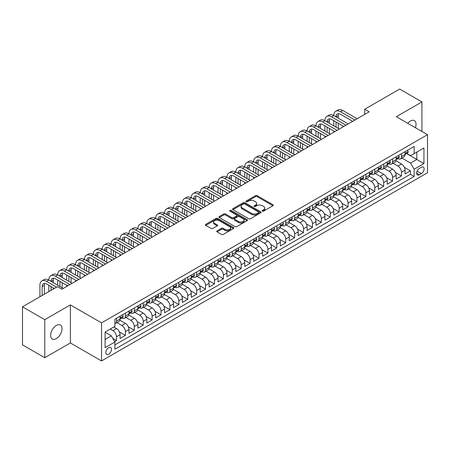<?xml version="1.0" encoding="UTF-8"?>
<svg xmlns="http://www.w3.org/2000/svg" width="450" height="450" viewBox="0 0 450 450"><rect width="100%" height="100%" fill="white"/><g stroke="black" fill="none" stroke-linecap="round" stroke-linejoin="round"><path stroke-width="0.67" d="M262.406 211.118A0.866 0.501 0 0 0 263.632 211.118L272.919 205.757A1.238 0.714 0 0 0 273.279 205.251A1.238 0.714 0 0 0 272.919 204.744L257.186 195.66A1.238 0.714 0 0 0 255.437 195.66L246.15 201.026A0.866 0.501 0 0 0 245.897 201.381A0.866 0.501 0 0 0 246.15 201.729A0.866 0.501 0 0 0 247.371 201.729L248.574 201.037A3.954 2.284 0 0 1 254.171 201.037L255.482 201.797A3.954 2.284 0 0 1 256.641 203.411A3.954 2.284 0 0 1 255.482 205.026L254.278 205.718A0.866 0.501 0 0 0 254.025 206.072A0.866 0.501 0 0 0 254.278 206.426A0.866 0.501 0 0 0 255.504 206.426L256.702 205.729A3.954 2.284 0 0 1 262.299 205.729L263.61 206.488A3.954 2.284 0 0 1 264.769 208.102A3.954 2.284 0 0 1 263.61 209.717L262.406 210.414A0.866 0.501 0 0 0 262.153 210.763A0.866 0.501 0 0 0 262.406 211.118L262.406 210.414M56.34 338.597A8.061 4.652 120 0 0 61.611 331.493A8.061 4.652 120 0 0 60.373 325.035A8.061 4.652 120 0 0 56.34 325.434A8.061 4.652 120 0 0 51.075 332.533A8.061 4.652 120 0 0 52.312 338.996A8.061 4.652 120 0 0 56.34 338.597M415.423 127.721A8.061 4.652 120 0 0 414.388 120.645A8.061 4.652 120 0 0 410.355 121.044A8.061 4.652 120 0 0 407.739 123.289M108.664 354.251A4.033 2.329 120 0 0 111.296 350.702A4.033 2.329 120 0 0 110.683 347.473A4.033 2.329 120 0 0 108.664 347.67A4.033 2.329 120 0 0 106.031 351.225A4.033 2.329 120 0 0 106.65 354.454A4.033 2.329 120 0 0 108.664 354.251M217.058 230.889A1.238 0.714 0 0 0 216.697 231.396A1.238 0.714 0 0 0 217.058 231.902L221.473 234.45A1.238 0.714 0 0 0 223.222 234.45L233.539 228.493A1.238 0.714 0 0 0 233.899 227.987A1.238 0.714 0 0 0 233.539 227.486L217.8 218.402A1.238 0.714 0 0 0 216.056 218.402L205.74 224.353A1.238 0.714 0 0 0 205.374 224.859A1.238 0.714 0 0 0 205.74 225.366L211.072 228.442A1.238 0.714 0 0 0 212.822 228.442L217.232 225.894A1.238 0.714 0 0 0 217.597 225.388A1.238 0.714 0 0 0 217.232 224.888L214.588 223.357A3.308 1.907 0 0 1 213.621 222.007A3.308 1.907 0 0 1 215.662 220.241A3.308 1.907 0 0 1 219.268 220.657L229.624 226.637A3.308 1.907 0 0 1 230.597 227.987A3.308 1.907 0 0 1 228.555 229.753A3.308 1.907 0 0 1 224.949 229.337L223.222 228.341A1.238 0.714 0 0 0 221.473 228.341L217.058 230.889L217.058 231.902M70.369 304.892L44.764 319.674L22.5 306.821L22.5 344.869L44.764 357.722L70.369 342.939L101.543 360.939L101.543 322.886L70.369 304.892L70.369 342.939M421.931 131.484L421.931 101.919L396.326 116.702L427.5 134.696L101.543 322.886M421.931 101.919L399.668 89.061L364.714 109.243L364.714 114.384M22.5 306.821L57.454 286.639L61.909 289.209L369.163 111.814L364.714 109.243M248.659 218.751A1.238 0.714 0 0 0 250.408 218.751L260.724 212.799A1.238 0.714 0 0 0 261.09 212.293A1.238 0.714 0 0 0 260.724 211.787L244.991 202.703A1.238 0.714 0 0 0 243.242 202.703L232.926 208.659A1.238 0.714 0 0 0 232.566 209.166A1.238 0.714 0 0 0 232.926 209.666L248.659 218.751M230.254 211.303A0.866 0.501 0 0 1 231.131 211.427L231.131 210.398L247.134 219.634A1.238 0.714 0 0 1 247.494 220.14A1.238 0.714 0 0 1 247.134 220.646L236.818 226.603A1.238 0.714 0 0 1 235.069 226.603L219.33 217.519L219.33 216.506A1.238 0.714 0 0 0 218.97 217.013A1.238 0.714 0 0 0 219.33 217.519M219.33 216.506L223.746 213.958A1.238 0.714 0 0 1 225.495 213.958L231.879 217.643A1.238 0.714 0 0 0 233.623 217.643L236.554 215.949A1.238 0.714 0 0 0 236.914 215.449A1.238 0.714 0 0 0 236.554 214.942L229.911 211.106A0.866 0.501 0 0 1 229.657 210.752A0.866 0.501 0 0 1 230.192 210.291A0.866 0.501 0 0 1 231.131 210.398M114.654 341.589L116.505 340.526L112.809 338.389M110.267 329.057L112.939 330.598A5.04 2.908 60 0 1 116.505 336.769L120.066 334.716L120.066 338.468L125.409 335.385L119.385 331.903M116.91 322.611L121.849 325.457A5.04 2.908 60 0 1 125.409 331.627L128.97 329.574L128.97 333.326L134.314 330.238L128.289 326.762M125.814 317.464L130.753 320.316A5.04 2.908 60 0 1 134.314 326.486L137.874 324.428L137.874 328.185L143.218 325.097L137.199 321.621M134.719 312.322L139.657 315.174A5.04 2.908 60 0 1 143.218 321.345L146.784 319.286L146.784 323.044L152.128 319.956L146.104 316.479M143.629 307.181L148.562 310.033A5.04 2.908 60 0 1 152.128 316.204L155.689 314.145L155.689 317.902L161.032 314.814L155.008 311.338M152.533 302.04L157.472 304.892A5.04 2.908 60 0 1 161.032 311.062L164.593 309.004L164.593 312.756L169.937 309.673L163.918 306.197M161.438 296.899L166.376 299.751A5.04 2.908 60 0 1 169.937 305.921L173.503 303.863L173.503 307.614L178.847 304.532L172.822 301.056M170.347 291.757L175.281 294.609A5.04 2.908 60 0 1 178.847 300.78L182.407 298.721L182.407 302.473L187.751 299.391L181.727 295.914M179.252 286.616L184.191 289.468A5.04 2.908 60 0 1 187.751 295.639L191.312 293.58L191.312 297.332L196.656 294.249L190.631 290.767M188.156 281.475L193.095 284.321A5.04 2.908 60 0 1 196.656 290.492L200.222 288.439L200.222 292.191L205.56 289.108L199.541 285.626M197.066 276.334L201.999 279.18A5.04 2.908 60 0 1 205.56 285.351L209.126 283.298L209.126 287.049L214.47 283.967L208.446 280.485M205.971 271.192L210.904 274.039A5.04 2.908 60 0 1 214.47 280.209L218.031 278.156L218.031 281.908L223.374 278.82L217.35 275.344M214.875 266.046L219.814 268.898A5.04 2.908 60 0 1 223.374 275.068L226.935 273.009L226.935 276.767L232.279 273.679L226.26 270.202M223.779 260.904L228.718 263.756A5.04 2.908 60 0 1 232.279 269.927L235.845 267.868L235.845 271.626L241.189 268.537L235.164 265.061M232.689 255.763L237.623 258.615A5.04 2.908 60 0 1 241.189 264.786L244.749 262.727L244.749 266.484L250.093 263.396L244.069 259.92M241.594 250.622L246.532 253.474A5.04 2.908 60 0 1 250.093 259.644L253.654 257.586L253.654 261.338L258.998 258.255L252.973 254.779M250.498 245.481L255.437 248.333A5.04 2.908 60 0 1 258.998 254.503L262.564 252.444L262.564 256.196L267.902 253.114L261.883 249.638M259.408 240.339L264.341 243.191A5.04 2.908 60 0 1 267.902 249.362L271.468 247.303L271.468 251.055L276.812 247.972L270.787 244.496M268.312 235.198L273.246 238.05A5.04 2.908 60 0 1 276.812 244.215L280.373 242.162L280.373 245.914L285.716 242.831L279.692 239.349M277.217 230.057L282.156 232.903A5.04 2.908 60 0 1 285.716 239.074L289.277 237.021L289.277 240.773L294.621 237.69L288.602 234.208M286.121 224.916L291.06 227.762A5.04 2.908 60 0 1 294.621 233.933L298.187 231.879L298.187 235.631L303.531 232.543L297.506 229.067M295.031 219.774L299.964 222.621A5.04 2.908 60 0 1 303.531 228.791L307.091 226.738L307.091 230.49L312.435 227.402L306.411 223.926M303.936 214.627L308.874 217.479A5.04 2.908 60 0 1 312.435 223.65L315.996 221.591L315.996 225.349L321.339 222.261L315.315 218.784M312.84 209.486L317.779 212.338A5.04 2.908 60 0 1 321.339 218.509L324.906 216.45L324.906 220.208L330.249 217.119L324.225 213.643M321.75 204.345L326.683 207.197A5.04 2.908 60 0 1 330.249 213.368L333.81 211.309L333.81 215.066L339.154 211.978L333.129 208.502M330.654 199.204L335.588 202.056A5.04 2.908 60 0 1 339.154 208.226L342.714 206.167L342.714 209.919L348.058 206.837L342.034 203.361M339.559 194.062L344.498 196.914A5.04 2.908 60 0 1 348.058 203.085L351.619 201.026L351.619 204.778L356.963 201.696L350.944 198.219M348.463 188.921L353.402 191.773A5.04 2.908 60 0 1 356.963 197.944L360.529 195.885L360.529 199.637L365.873 196.554L359.848 193.078M357.373 183.78L362.306 186.632A5.04 2.908 60 0 1 365.873 192.797L369.433 190.744L369.433 194.496L374.777 191.413L368.752 187.931M366.277 178.639L371.216 181.485A5.04 2.908 60 0 1 374.777 187.656L378.338 185.602L378.338 189.354L383.681 186.272L377.657 182.79M375.182 173.498L380.121 176.344A5.04 2.908 60 0 1 383.681 182.514L387.248 180.461L387.248 184.213L392.591 181.125L386.567 177.649M384.092 168.351L389.025 171.203A5.04 2.908 60 0 1 392.591 177.373L396.152 175.32L396.152 179.072L401.496 175.984L401.496 172.232A5.04 2.908 -120 0 0 397.929 166.061L392.996 163.209M395.471 172.507L401.496 175.984M120.066 334.716A5.04 2.908 -120 0 0 116.505 328.545L113.833 327.004M128.97 329.574A5.04 2.908 -120 0 0 125.409 323.404L119.903 320.22M137.874 324.428A5.04 2.908 -120 0 0 134.314 318.262L128.807 315.079M146.784 319.286A5.04 2.908 -120 0 0 143.218 313.116L137.711 309.938M155.689 314.145A5.04 2.908 -120 0 0 152.128 307.974L146.621 304.796M164.593 309.004A5.04 2.908 -120 0 0 161.032 302.833L155.526 299.655M173.503 303.863A5.04 2.908 -120 0 0 169.937 297.692L164.43 294.514M182.407 298.721A5.04 2.908 -120 0 0 178.847 292.551L173.334 289.373M191.312 293.58A5.04 2.908 -120 0 0 187.751 287.409L182.244 284.231M200.222 288.439A5.04 2.908 -120 0 0 196.656 282.268L191.149 279.09M209.126 283.298A5.04 2.908 -120 0 0 205.56 277.127L200.053 273.943M218.031 278.156A5.04 2.908 -120 0 0 214.47 271.986L208.963 268.802M226.935 273.009A5.04 2.908 -120 0 0 223.374 266.844L217.868 263.661M235.845 267.868A5.04 2.908 -120 0 0 232.279 261.697L226.772 258.519M244.749 262.727A5.04 2.908 -120 0 0 241.189 256.556L235.676 253.378M253.654 257.586A5.04 2.908 -120 0 0 250.093 251.415L244.586 248.237M262.564 252.444A5.04 2.908 -120 0 0 258.998 246.274L253.491 243.096M271.468 247.303A5.04 2.908 -120 0 0 267.902 241.132L262.395 237.954M280.373 242.162A5.04 2.908 -120 0 0 276.812 235.991L271.305 232.813M289.277 237.021A5.04 2.908 -120 0 0 285.716 230.85L280.209 227.666M298.187 231.879A5.04 2.908 -120 0 0 294.621 225.709L289.114 222.525M307.091 226.738A5.04 2.908 -120 0 0 303.531 220.567L298.018 217.384M315.996 221.591A5.04 2.908 -120 0 0 312.435 215.421L306.928 212.243M324.906 216.45A5.04 2.908 -120 0 0 321.339 210.279L315.832 207.101M333.81 211.309A5.04 2.908 -120 0 0 330.249 205.138L324.737 201.96M342.714 206.167A5.04 2.908 -120 0 0 339.154 199.997L333.647 196.819M351.619 201.026A5.04 2.908 -120 0 0 348.058 194.856L342.551 191.678M360.529 195.885A5.04 2.908 -120 0 0 356.963 189.714L351.456 186.536M369.433 190.744A5.04 2.908 -120 0 0 365.873 184.573L360.36 181.395M378.338 185.602A5.04 2.908 -120 0 0 374.777 179.432L369.27 176.248M387.248 180.461A5.04 2.908 -120 0 0 383.681 174.291L378.174 171.107M396.152 175.32A5.04 2.908 -120 0 0 392.591 169.149L387.079 165.966M421.358 167.243L419.394 168.373A3.904 2.256 120 0 0 416.846 171.816A3.904 2.256 120 0 0 417.442 174.943A3.904 2.256 120 0 0 419.394 174.752L421.358 173.621A3.904 2.256 120 0 0 423.906 170.179A3.904 2.256 120 0 0 423.309 167.051A3.904 2.256 120 0 0 421.358 167.243M101.543 360.939L427.5 172.744L427.5 134.696M105.103 339.446L111.336 335.846L114.902 342.017L114.902 349.211L414.141 176.451L414.141 169.251L410.58 163.08L401.901 158.068M114.902 342.017L105.103 347.67L105.103 332.038L114.902 326.385L114.902 319.185L414.141 146.419L414.141 153.619L423.939 147.96L423.939 163.592L414.141 169.251M121.798 318.026L121.849 318.054A5.04 2.908 60 0 0 124.363 318.302L127.929 316.249A5.04 2.908 -120 0 0 128.97 313.942L128.97 311.062M130.708 312.885L130.753 312.913A5.04 2.908 60 0 0 133.273 313.161L136.834 311.108A5.04 2.908 -120 0 0 137.874 308.801L137.874 305.921M139.612 307.744L139.657 307.772A5.04 2.908 60 0 0 142.178 308.019L145.738 305.961A5.04 2.908 -120 0 0 146.784 303.654L146.784 300.78M148.517 302.603L148.562 302.631A5.04 2.908 60 0 0 151.082 302.878L154.648 300.819A5.04 2.908 -120 0 0 155.689 298.513L155.689 295.633M157.421 297.461L157.472 297.489A5.04 2.908 60 0 0 159.992 297.737L163.553 295.678A5.04 2.908 -120 0 0 164.593 293.372L164.593 290.492M166.331 292.32L166.376 292.343A5.04 2.908 60 0 0 168.896 292.596L172.457 290.537A5.04 2.908 -120 0 0 173.503 288.231L173.503 285.351M175.236 287.179L175.281 287.201A5.04 2.908 60 0 0 177.801 287.454L181.361 285.396A5.04 2.908 -120 0 0 182.407 283.089L182.407 280.209M184.14 282.032L184.191 282.06A5.04 2.908 60 0 0 186.705 282.313L190.271 280.254A5.04 2.908 -120 0 0 191.312 277.948L191.312 275.068M193.05 276.891L193.095 276.919A5.04 2.908 60 0 0 195.615 277.172L199.176 275.113A5.04 2.908 -120 0 0 200.222 272.807L200.222 269.927M201.954 271.749L201.999 271.778A5.04 2.908 60 0 0 204.519 272.025L208.08 269.972A5.04 2.908 -120 0 0 209.126 267.666L209.126 264.786M210.859 266.608L210.904 266.636A5.04 2.908 60 0 0 213.424 266.884L216.99 264.831A5.04 2.908 -120 0 0 218.031 262.524L218.031 259.644M219.763 261.467L219.814 261.495A5.04 2.908 60 0 0 222.334 261.743L225.894 259.689A5.04 2.908 -120 0 0 226.935 257.383L226.935 254.503M228.673 256.326L228.718 256.354A5.04 2.908 60 0 0 231.238 256.601L234.799 254.542A5.04 2.908 -120 0 0 235.845 252.236L235.845 249.362M237.578 251.184L237.623 251.213A5.04 2.908 60 0 0 240.143 251.46L243.703 249.401A5.04 2.908 -120 0 0 244.749 247.095L244.749 244.215M246.482 246.043L246.532 246.071A5.04 2.908 60 0 0 249.047 246.319L252.613 244.26A5.04 2.908 -120 0 0 253.654 241.954L253.654 239.074M255.392 240.902L255.437 240.924A5.04 2.908 60 0 0 257.957 241.178L261.517 239.119A5.04 2.908 -120 0 0 262.564 236.812L262.564 233.933M264.296 235.761L264.341 235.783A5.04 2.908 60 0 0 266.861 236.036L270.422 233.977A5.04 2.908 -120 0 0 271.468 231.671L271.468 228.791M273.201 230.614L273.246 230.642A5.04 2.908 60 0 0 275.766 230.895L279.332 228.836A5.04 2.908 -120 0 0 280.373 226.53L280.373 223.65M282.105 225.472L282.156 225.501A5.04 2.908 60 0 0 284.676 225.748L288.236 223.695A5.04 2.908 -120 0 0 289.277 221.389L289.277 218.509M291.015 220.331L291.06 220.359A5.04 2.908 60 0 0 293.58 220.607L297.141 218.554A5.04 2.908 -120 0 0 298.187 216.248L298.187 213.368M299.919 215.19L299.964 215.218A5.04 2.908 60 0 0 302.484 215.466L306.045 213.412A5.04 2.908 -120 0 0 307.091 211.106L307.091 208.226M308.824 210.049L308.874 210.077A5.04 2.908 60 0 0 311.389 210.324L314.955 208.271A5.04 2.908 -120 0 0 315.996 205.965L315.996 203.085M317.734 204.907L317.779 204.936A5.04 2.908 60 0 0 320.299 205.183L323.859 203.124A5.04 2.908 -120 0 0 324.906 200.818L324.906 197.938M326.638 199.766L326.683 199.794A5.04 2.908 60 0 0 329.203 200.042L332.764 197.983A5.04 2.908 -120 0 0 333.81 195.677L333.81 192.797M335.543 194.625L335.588 194.648A5.04 2.908 60 0 0 338.108 194.901L341.674 192.842A5.04 2.908 -120 0 0 342.714 190.536L342.714 187.656M344.447 189.484L344.498 189.506A5.04 2.908 60 0 0 347.017 189.759L350.578 187.701A5.04 2.908 -120 0 0 351.619 185.394L351.619 182.514M353.357 184.343L353.402 184.365A5.04 2.908 60 0 0 355.922 184.618L359.483 182.559A5.04 2.908 -120 0 0 360.529 180.253L360.529 177.373M362.261 179.196L362.306 179.224A5.04 2.908 60 0 0 364.826 179.477L368.387 177.418A5.04 2.908 -120 0 0 369.433 175.112L369.433 172.232M371.166 174.054L371.216 174.083A5.04 2.908 60 0 0 373.731 174.33L377.297 172.277A5.04 2.908 -120 0 0 378.338 169.971L378.338 167.091M380.076 168.913L380.121 168.941A5.04 2.908 60 0 0 382.641 169.189L386.201 167.136A5.04 2.908 -120 0 0 387.248 164.829L387.248 161.949M388.98 163.772L389.025 163.8A5.04 2.908 60 0 0 391.545 164.047L395.106 161.994A5.04 2.908 -120 0 0 396.152 159.688L396.152 156.808M114.902 344.897L410.4 174.291L410.4 170.843L405.056 173.931L405.056 170.173A5.04 2.908 -120 0 0 401.496 164.002L395.989 160.824M397.884 158.631L397.929 158.659A5.04 2.908 -120 0 0 400.449 158.906A5.04 2.908 -120 0 0 401.496 156.6L401.496 153.72M400.449 158.906L404.016 156.847A5.04 2.908 -120 0 0 405.056 154.541L405.056 151.667M116.505 318.257L116.505 321.137A5.04 2.908 60 0 1 115.459 323.443A5.04 2.908 60 0 1 114.902 323.651M115.459 323.443L119.019 321.39A5.04 2.908 -120 0 0 120.066 319.084L120.066 316.204M125.409 313.116L125.409 315.996A5.04 2.908 60 0 1 124.363 318.302M134.314 307.974L134.314 310.854A5.04 2.908 60 0 1 133.273 313.161M143.218 302.833L143.218 305.713A5.04 2.908 60 0 1 142.178 308.019M152.128 297.692L152.128 300.572A5.04 2.908 60 0 1 151.082 302.878M161.032 292.551L161.032 295.431A5.04 2.908 60 0 1 159.992 297.737M169.937 287.409L169.937 290.289A5.04 2.908 60 0 1 168.896 292.596M178.847 282.268L178.847 285.148A5.04 2.908 60 0 1 177.801 287.454M187.751 277.127L187.751 280.007A5.04 2.908 60 0 1 186.705 282.313M196.656 271.986L196.656 274.86A5.04 2.908 60 0 1 195.615 277.172M205.56 266.839L205.56 269.719A5.04 2.908 60 0 1 204.519 272.025M214.47 261.697L214.47 264.577A5.04 2.908 60 0 1 213.424 266.884M223.374 256.556L223.374 259.436A5.04 2.908 60 0 1 222.334 261.743M232.279 251.415L232.279 254.295A5.04 2.908 60 0 1 231.238 256.601M241.189 246.274L241.189 249.154A5.04 2.908 60 0 1 240.143 251.46M250.093 241.132L250.093 244.013A5.04 2.908 60 0 1 249.047 246.319M258.998 235.991L258.998 238.871A5.04 2.908 60 0 1 257.957 241.178M267.902 230.85L267.902 233.73A5.04 2.908 60 0 1 266.861 236.036M276.812 225.709L276.812 228.589A5.04 2.908 60 0 1 275.766 230.895M285.716 220.567L285.716 223.442A5.04 2.908 60 0 1 284.676 225.748M294.621 215.421L294.621 218.301A5.04 2.908 60 0 1 293.58 220.607M303.531 210.279L303.531 213.159A5.04 2.908 60 0 1 302.484 215.466M312.435 205.138L312.435 208.018A5.04 2.908 60 0 1 311.389 210.324M321.339 199.997L321.339 202.877A5.04 2.908 60 0 1 320.299 205.183M330.249 194.856L330.249 197.736A5.04 2.908 60 0 1 329.203 200.042M339.154 189.714L339.154 192.594A5.04 2.908 60 0 1 338.108 194.901M348.058 184.573L348.058 187.453A5.04 2.908 60 0 1 347.017 189.759M356.963 179.432L356.963 182.312A5.04 2.908 60 0 1 355.922 184.618M365.873 174.291L365.873 177.171A5.04 2.908 60 0 1 364.826 179.477M374.777 169.149L374.777 172.024A5.04 2.908 60 0 1 373.731 174.33M383.681 164.002L383.681 166.882A5.04 2.908 60 0 1 382.641 169.189M392.591 158.861L392.591 161.741A5.04 2.908 60 0 1 391.545 164.047M392.591 177.373L392.591 181.125M383.681 182.514L383.681 186.272M374.777 187.656L374.777 191.413M365.873 192.797L365.873 196.554M356.963 197.944L356.963 201.696M348.058 203.085L348.058 206.837M339.154 208.226L339.154 211.978M330.249 213.368L330.249 217.119M321.339 218.509L321.339 222.261M312.435 223.65L312.435 227.402M303.531 228.791L303.531 232.543M294.621 233.933L294.621 237.69M285.716 239.074L285.716 242.831M276.812 244.215L276.812 247.972M267.902 249.362L267.902 253.114M258.998 254.503L258.998 258.255M250.093 259.644L250.093 263.396M241.189 264.786L241.189 268.537M232.279 269.927L232.279 273.679M223.374 275.068L223.374 278.82M214.47 280.209L214.47 283.967M205.56 285.351L205.56 289.108M196.656 290.492L196.656 294.249M187.751 295.639L187.751 299.391M178.847 300.78L178.847 304.532M169.937 305.921L169.937 309.673M161.032 311.062L161.032 314.814M152.128 316.204L152.128 319.956M143.218 321.345L143.218 325.097M134.314 326.486L134.314 330.238M125.409 331.627L125.409 335.385M116.505 336.769L116.505 340.526M111.336 335.846L105.103 332.246M410.58 163.08L416.812 159.48L416.812 152.078L423.939 147.96M406.614 153.591L423.939 163.592M406.789 153.489L410.58 155.678L414.141 153.619M44.764 319.674L44.764 357.722M404.376 167.366L410.4 170.843M410.4 174.291L414.141 176.451M262.755 211.241L263.61 210.746A3.954 2.284 0 0 0 264.769 209.132L264.769 208.102M256.641 203.411L256.641 204.441A3.954 2.284 0 0 1 255.482 206.055L254.621 206.55M272.903 205.768L257.186 196.689A1.238 0.714 0 0 0 255.437 196.689L246.493 201.853M260.724 211.787L260.724 212.799L244.991 203.732A1.238 0.714 0 0 0 243.242 203.732L232.942 209.678L232.926 208.659M258.542 212.648A0.866 0.501 0 0 0 258.795 212.293A0.866 0.501 0 0 0 258.542 211.939L244.727 203.963A0.866 0.501 0 0 0 243.506 203.963L242.235 204.694A3.954 2.284 0 0 0 241.076 206.314A3.954 2.284 0 0 0 242.235 207.928L251.679 213.379A3.954 2.284 0 0 0 257.271 213.379L258.542 212.648L258.542 213.671A0.866 0.501 0 0 0 258.795 213.322L258.795 212.293M241.076 206.314L241.076 207.338A3.954 2.284 0 0 0 242.235 208.958L242.235 207.928M258.542 213.671L257.271 214.408A3.954 2.284 0 0 1 251.679 214.408L242.235 208.958M219.347 217.524L223.746 214.987L223.746 213.958M236.914 215.449L236.914 216.472A1.238 0.714 0 0 1 236.554 216.979L233.623 218.672A1.238 0.714 0 0 1 231.879 218.672L225.495 214.987A1.238 0.714 0 0 0 223.746 214.987M231.131 211.427L247.118 220.652M238.5 221.468A3.308 1.907 0 0 0 242.106 221.878A3.308 1.907 0 0 0 244.142 220.118A3.308 1.907 0 0 0 243.174 218.768L239.524 216.658A1.238 0.714 0 0 0 237.78 216.658L234.849 218.351A1.238 0.714 0 0 0 234.489 218.852A1.238 0.714 0 0 0 234.849 219.358L238.5 221.468L238.5 222.491A3.308 1.907 0 0 0 242.106 222.907A3.308 1.907 0 0 0 244.142 221.141L244.142 220.118M234.489 218.852L234.489 219.881A1.238 0.714 0 0 0 234.849 220.388L234.849 219.358M238.5 222.491L234.849 220.388M230.597 227.987L230.597 229.016A3.308 1.907 0 0 1 228.555 230.782A3.308 1.907 0 0 1 224.949 230.366L223.222 229.371A1.238 0.714 0 0 0 221.473 229.371L217.074 231.907M213.621 222.007L213.621 223.037A3.308 1.907 0 0 0 214.588 224.387L214.588 223.357M217.221 225.906L214.588 224.387M233.522 228.504L217.8 219.426A1.238 0.714 0 0 0 216.056 219.426L205.757 225.371M407.419 150.3L408.173 151.611A3.336 1.929 60 0 1 407.481 153.09L405.793 154.069A3.336 1.929 -120 0 0 406.373 153.298L406.299 153M39.909 296.769L39.909 285.249A9.444 5.456 60 0 1 41.867 280.924L44.094 279.641A9.444 5.456 60 0 1 48.819 280.108A9.444 5.456 60 0 1 50.771 275.782L52.999 274.5A9.444 5.456 60 0 1 57.724 274.967A9.444 5.456 60 0 1 59.681 270.641L61.909 269.353A9.444 5.456 60 0 1 66.628 269.826A9.444 5.456 60 0 1 68.586 265.5L70.813 264.212A9.444 5.456 60 0 1 75.532 264.684A9.444 5.456 60 0 1 77.49 260.359L79.718 259.071A9.444 5.456 60 0 1 84.442 259.537A9.444 5.456 60 0 1 86.4 255.218L88.622 253.929A9.444 5.456 60 0 1 93.347 254.396A9.444 5.456 60 0 1 95.304 250.076L97.532 248.788A9.444 5.456 60 0 1 102.251 249.255A9.444 5.456 60 0 1 104.209 244.935L106.436 243.647A9.444 5.456 60 0 1 111.161 244.114A9.444 5.456 60 0 1 113.113 239.788L115.341 238.506A9.444 5.456 60 0 1 120.066 238.972A9.444 5.456 60 0 1 122.023 234.647L124.251 233.364A9.444 5.456 60 0 1 128.97 233.831A9.444 5.456 60 0 1 130.928 229.506L133.155 228.223A9.444 5.456 60 0 1 137.874 228.69A9.444 5.456 60 0 1 139.832 224.364L142.059 223.082A9.444 5.456 60 0 1 146.784 223.549A9.444 5.456 60 0 1 148.742 219.223L150.964 217.935A9.444 5.456 60 0 1 155.689 218.407A9.444 5.456 60 0 1 157.646 214.082L159.874 212.794A9.444 5.456 60 0 1 164.593 213.266A9.444 5.456 60 0 1 166.551 208.941L168.778 207.653A9.444 5.456 60 0 1 173.503 208.119A9.444 5.456 60 0 1 175.455 203.799L177.683 202.511A9.444 5.456 60 0 1 182.407 202.978A9.444 5.456 60 0 1 184.365 198.658L186.593 197.37A9.444 5.456 60 0 1 191.312 197.837A9.444 5.456 60 0 1 193.269 193.511L195.497 192.229A9.444 5.456 60 0 1 200.222 192.696A9.444 5.456 60 0 1 202.174 188.37L204.401 187.088A9.444 5.456 60 0 1 209.126 187.554A9.444 5.456 60 0 1 211.084 183.229L213.306 181.946A9.444 5.456 60 0 1 218.031 182.413A9.444 5.456 60 0 1 219.988 178.088L222.216 176.805A9.444 5.456 60 0 1 226.935 177.272A9.444 5.456 60 0 1 228.893 172.946L231.12 171.664A9.444 5.456 60 0 1 235.845 172.131A9.444 5.456 60 0 1 237.797 167.805L240.024 166.517A9.444 5.456 60 0 1 244.749 166.989A9.444 5.456 60 0 1 246.707 162.664L248.934 161.376A9.444 5.456 60 0 1 253.654 161.848A9.444 5.456 60 0 1 255.611 157.523L257.839 156.234A9.444 5.456 60 0 1 262.564 156.701A9.444 5.456 60 0 1 264.516 152.381L266.743 151.093A9.444 5.456 60 0 1 271.468 151.56A9.444 5.456 60 0 1 273.426 147.24L275.648 145.952A9.444 5.456 60 0 1 280.373 146.419A9.444 5.456 60 0 1 282.33 142.093L284.558 140.811A9.444 5.456 60 0 1 289.277 141.278A9.444 5.456 60 0 1 291.234 136.952L293.462 135.669A9.444 5.456 60 0 1 298.187 136.136A9.444 5.456 60 0 1 300.139 131.811L302.366 130.528A9.444 5.456 60 0 1 307.091 130.995A9.444 5.456 60 0 1 309.049 126.669L311.276 125.387A9.444 5.456 60 0 1 315.996 125.854A9.444 5.456 60 0 1 317.953 121.528L320.181 120.246A9.444 5.456 60 0 1 324.906 120.712A9.444 5.456 60 0 1 326.858 116.387L329.085 115.099A9.444 5.456 60 0 1 333.81 115.571A9.444 5.456 60 0 1 335.767 111.246L337.989 109.957A9.444 5.456 60 0 1 342.714 110.424L357.142 118.755M335.767 111.246A9.444 5.456 60 0 1 340.487 111.712L354.915 120.043M405.169 154.221L405.18 154.221A3.336 1.929 -120 0 0 405.793 154.069M405.939 153.051L406.373 153.298L405.304 153.917A3.336 1.929 60 0 1 405.056 154.389M352.688 121.326L340.487 114.283A6.3 3.634 -120 0 0 337.343 113.974A6.3 3.634 -120 0 0 336.037 116.854L338.259 115.571L338.259 118.142M338.659 113.681A6.3 3.634 -120 0 0 338.259 115.571M336.037 121.995L336.037 127.136M338.259 123.283L338.259 128.424M333.81 132.227L333.81 130.995M333.81 125.854L333.81 120.712M398.509 155.441L399.268 156.757A3.336 1.929 60 0 1 398.576 158.231L396.883 159.21A3.336 1.929 -120 0 0 397.468 158.439L397.395 158.141M326.858 116.387A9.444 5.456 60 0 1 331.582 116.854L333.81 115.571L348.238 123.896M331.582 116.854L346.011 125.184M396.264 159.368L396.276 159.368A3.336 1.929 -120 0 0 396.883 159.21M397.035 158.192L397.468 158.439L396.399 159.058A3.336 1.929 60 0 1 396.152 159.531M343.783 126.467L331.582 119.424A6.3 3.634 -120 0 0 328.433 119.115A6.3 3.634 -120 0 0 327.127 121.995L329.355 120.712L329.355 123.283M329.749 118.823A6.3 3.634 -120 0 0 329.355 120.712M327.127 127.136L327.127 132.278M329.355 128.424L329.355 133.566M324.906 137.368L324.906 136.136M324.906 130.995L324.906 125.854M389.604 160.588L390.364 161.899A3.336 1.929 60 0 1 389.672 163.373L387.979 164.351A3.336 1.929 -120 0 0 388.558 163.581L388.491 163.288M317.953 121.528A9.444 5.456 60 0 1 322.678 121.995L324.906 120.712L339.328 129.043M322.678 121.995L337.106 130.326M387.354 164.509L387.371 164.509A3.336 1.929 -120 0 0 387.979 164.351M388.131 163.333L388.558 163.581L387.489 164.199A3.336 1.929 60 0 1 387.248 164.672M334.879 131.614L322.678 124.566A6.3 3.634 -120 0 0 319.528 124.256A6.3 3.634 -120 0 0 318.223 127.136L320.451 125.854L320.451 128.424M320.844 123.964A6.3 3.634 -120 0 0 320.451 125.854M318.223 132.278L318.223 137.424M320.451 133.566L320.451 138.707M315.996 142.509L315.996 141.278M315.996 136.136L315.996 130.995M380.7 165.729L381.454 167.04A3.336 1.929 60 0 1 380.767 168.514L379.074 169.493A3.336 1.929 -120 0 0 379.654 168.722L379.586 168.429M309.049 126.669A9.444 5.456 60 0 1 313.768 127.136L315.996 125.854L330.424 134.184M313.768 127.136L328.196 135.467M378.45 169.65L378.461 169.65A3.336 1.929 -120 0 0 379.074 169.493M379.221 168.474L379.654 168.722L378.585 169.341A3.336 1.929 60 0 1 378.338 169.813M325.969 136.755L313.768 129.707A6.3 3.634 -120 0 0 310.624 129.398A6.3 3.634 -120 0 0 309.319 132.278L311.546 130.995L311.546 133.566M311.94 129.105A6.3 3.634 -120 0 0 311.546 130.995M309.319 137.424L309.319 142.566M311.546 138.707L311.546 143.848M307.091 147.656L307.091 146.419M307.091 141.278L307.091 136.136M371.796 170.871L372.549 172.181A3.336 1.929 60 0 1 371.858 173.655L370.164 174.634A3.336 1.929 -120 0 0 370.749 173.863L370.676 173.571M300.139 131.811A9.444 5.456 60 0 1 304.864 132.278L307.091 130.995L321.519 139.326M304.864 132.278L319.292 140.608M369.546 174.791L369.557 174.791A3.336 1.929 -120 0 0 370.164 174.634M370.316 173.616L370.749 173.863L369.681 174.482A3.336 1.929 60 0 1 369.433 174.954M317.064 141.896L304.864 134.848A6.3 3.634 -120 0 0 301.714 134.539A6.3 3.634 -120 0 0 300.409 137.424L302.636 136.136L302.636 138.707M303.03 134.246A6.3 3.634 -120 0 0 302.636 136.136M300.409 142.566L300.409 147.707M302.636 143.848L302.636 148.989M298.187 152.797L298.187 151.56M298.187 146.419L298.187 141.278M362.886 176.012L363.645 177.322A3.336 1.929 60 0 1 362.953 178.796L361.26 179.775A3.336 1.929 -120 0 0 361.839 179.004L361.772 178.712M291.234 136.952A9.444 5.456 60 0 1 295.959 137.424L298.187 136.136L312.615 144.467M295.959 137.424L310.387 145.749M360.636 179.933L360.652 179.933A3.336 1.929 -120 0 0 361.26 179.775M361.412 178.757L361.839 179.004L360.771 179.623A3.336 1.929 60 0 1 360.529 180.101M308.16 147.037L295.959 139.995A6.3 3.634 -120 0 0 292.809 139.68A6.3 3.634 -120 0 0 291.504 142.566L293.732 141.278L293.732 143.848M294.126 139.388A6.3 3.634 -120 0 0 293.732 141.278M291.504 147.707L291.504 152.848M293.732 148.989L293.732 154.131M289.277 157.939L289.277 156.701M289.277 151.56L289.277 146.419M353.981 181.153L354.735 182.464A3.336 1.929 60 0 1 354.049 183.943L352.356 184.916A3.336 1.929 -120 0 0 352.935 184.151L352.868 183.853M282.33 142.093A9.444 5.456 60 0 1 287.055 142.566L289.277 141.278L303.705 149.608M287.055 142.566L301.478 150.891M351.731 185.074L351.748 185.074A3.336 1.929 -120 0 0 352.356 184.916M352.507 183.898L352.935 184.151L351.866 184.764A3.336 1.929 60 0 1 351.619 185.243M299.256 152.179L287.055 145.136A6.3 3.634 -120 0 0 283.905 144.821A6.3 3.634 -120 0 0 282.6 147.707L284.827 146.419L284.827 148.989M285.221 144.534A6.3 3.634 -120 0 0 284.827 146.419M282.6 152.848L282.6 157.989M284.827 154.131L284.827 159.272M280.373 163.08L280.373 161.848M280.373 156.701L280.373 151.56M345.077 186.294L345.831 187.605A3.336 1.929 60 0 1 345.139 189.084L343.451 190.058A3.336 1.929 -120 0 0 344.031 189.292L343.957 188.994M273.426 147.24A9.444 5.456 60 0 1 278.145 147.707L280.373 146.419L294.801 154.749M278.145 147.707L292.573 156.037M342.827 190.215L342.838 190.215A3.336 1.929 -120 0 0 343.451 190.058M343.598 189.039L344.031 189.292L342.962 189.906A3.336 1.929 60 0 1 342.714 190.384M290.346 157.32L278.145 150.278A6.3 3.634 -120 0 0 274.995 149.963A6.3 3.634 -120 0 0 273.696 152.848L275.918 151.56L275.918 154.131M276.317 149.676A6.3 3.634 -120 0 0 275.918 151.56M273.696 157.989L273.696 163.131M275.918 159.272L275.918 164.419M271.468 168.221L271.468 166.989M271.468 161.848L271.468 156.701M336.167 191.436L336.926 192.746A3.336 1.929 60 0 1 336.234 194.226L334.541 195.199A3.336 1.929 -120 0 0 335.126 194.434L335.053 194.136M264.516 152.381A9.444 5.456 60 0 1 269.241 152.848L271.468 151.56L285.896 159.891M269.241 152.848L283.669 161.179M333.923 195.356L333.934 195.356A3.336 1.929 -120 0 0 334.541 195.199M334.693 194.186L335.126 194.434L334.058 195.047A3.336 1.929 60 0 1 333.81 195.525M281.441 162.461L269.241 155.419A6.3 3.634 -120 0 0 266.091 155.104A6.3 3.634 -120 0 0 264.786 157.989L267.013 156.701L267.013 159.272M267.407 154.817A6.3 3.634 -120 0 0 267.013 156.701M264.786 163.131L264.786 168.272M267.013 164.419L267.013 169.56M262.564 173.362L262.564 172.131M262.564 166.989L262.564 161.848M327.262 196.577L328.022 197.888A3.336 1.929 60 0 1 327.33 199.367L325.637 200.346A3.336 1.929 -120 0 0 326.216 199.575L326.149 199.277M255.611 157.523A9.444 5.456 60 0 1 260.336 157.989L262.564 156.701L276.986 165.032M260.336 157.989L274.764 166.32M325.012 200.498L325.029 200.498A3.336 1.929 -120 0 0 325.637 200.346M325.789 199.328L326.216 199.575L325.147 200.194A3.336 1.929 60 0 1 324.906 200.666M272.537 167.602L260.336 160.56A6.3 3.634 -120 0 0 257.186 160.251A6.3 3.634 -120 0 0 255.881 163.131L258.109 161.848L258.109 164.419M258.502 159.958A6.3 3.634 -120 0 0 258.109 161.848M255.881 168.272L255.881 173.413M258.109 169.56L258.109 174.701M253.654 178.504L253.654 177.272M253.654 172.131L253.654 166.989M318.358 201.718L319.112 203.029A3.336 1.929 60 0 1 318.42 204.508L316.733 205.487A3.336 1.929 -120 0 0 317.312 204.716L317.239 204.418M246.707 162.664A9.444 5.456 60 0 1 251.426 163.131L253.654 161.848L268.082 170.173M251.426 163.131L265.854 171.461M316.108 205.639L316.119 205.639A3.336 1.929 -120 0 0 316.733 205.487M316.879 204.469L317.312 204.716L316.243 205.335A3.336 1.929 60 0 1 315.996 205.808M263.627 172.744L251.426 165.701A6.3 3.634 -120 0 0 248.282 165.392A6.3 3.634 -120 0 0 246.977 168.272L249.204 166.989L249.204 169.56M249.598 165.099A6.3 3.634 -120 0 0 249.204 166.989M246.977 173.413L246.977 178.554M249.204 174.701L249.204 179.843M244.749 183.645L244.749 182.413M244.749 177.272L244.749 172.131M309.454 206.859L310.207 208.176A3.336 1.929 60 0 1 309.516 209.649L307.822 210.628A3.336 1.929 -120 0 0 308.407 209.857L308.334 209.559M237.797 167.805A9.444 5.456 60 0 1 242.522 168.272L244.749 166.989L259.178 175.314M242.522 168.272L256.95 176.602M307.204 210.786L307.215 210.786A3.336 1.929 -120 0 0 307.822 210.628M307.974 209.61L308.407 209.857L307.339 210.476A3.336 1.929 60 0 1 307.091 210.949M254.722 177.885L242.522 170.843A6.3 3.634 -120 0 0 239.372 170.533A6.3 3.634 -120 0 0 238.067 173.413L240.294 172.131L240.294 174.701M240.688 170.241A6.3 3.634 -120 0 0 240.294 172.131M238.067 178.554L238.067 183.696M240.294 179.843L240.294 184.984M235.845 188.786L235.845 187.554M235.845 182.413L235.845 177.272M300.544 212.006L301.303 213.317A3.336 1.929 60 0 1 300.611 214.791L298.918 215.769A3.336 1.929 -120 0 0 299.498 214.999L299.43 214.706M228.893 172.946A9.444 5.456 60 0 1 233.618 173.413L235.845 172.131L250.273 180.461M233.618 173.413L248.046 181.744M298.294 215.927L298.311 215.927A3.336 1.929 -120 0 0 298.918 215.769M299.07 214.751L299.498 214.999L298.429 215.618A3.336 1.929 60 0 1 298.187 216.09M245.818 183.032L233.618 175.984A6.3 3.634 -120 0 0 230.468 175.674A6.3 3.634 -120 0 0 229.162 178.554L231.39 177.272L231.39 179.843M231.784 175.382A6.3 3.634 -120 0 0 231.39 177.272M229.162 183.696L229.162 188.843M231.39 184.984L231.39 190.125M226.935 193.928L226.935 192.696M226.935 187.554L226.935 182.413M291.639 217.148L292.393 218.458A3.336 1.929 60 0 1 291.707 219.932L290.014 220.911A3.336 1.929 -120 0 0 290.593 220.14L290.526 219.847M219.988 178.088A9.444 5.456 60 0 1 224.713 178.554L226.935 177.272L241.363 185.602M224.713 178.554L239.136 186.885M289.389 221.068L289.406 221.068A3.336 1.929 -120 0 0 290.014 220.911M290.166 219.893L290.593 220.14L289.524 220.759A3.336 1.929 60 0 1 289.277 221.231M236.914 188.173L224.713 181.125A6.3 3.634 -120 0 0 221.563 180.816A6.3 3.634 -120 0 0 220.258 183.696L222.486 182.413L222.486 184.984M222.879 180.523A6.3 3.634 -120 0 0 222.486 182.413M220.258 188.843L220.258 193.984M222.486 190.125L222.486 195.266M218.031 199.074L218.031 197.837M218.031 192.696L218.031 187.554M282.735 222.289L283.489 223.599A3.336 1.929 60 0 1 282.797 225.073L281.109 226.052A3.336 1.929 -120 0 0 281.689 225.281L281.616 224.989M211.084 183.229A9.444 5.456 60 0 1 215.803 183.696L218.031 182.413L232.459 190.744M215.803 183.696L230.231 192.026M280.485 226.209L280.496 226.209A3.336 1.929 -120 0 0 281.109 226.052M281.256 225.034L281.689 225.281L280.62 225.9A3.336 1.929 60 0 1 280.373 226.378M228.004 193.314L215.803 186.266A6.3 3.634 -120 0 0 212.653 185.957A6.3 3.634 -120 0 0 211.354 188.843L213.576 187.554L213.576 190.125M213.975 185.664A6.3 3.634 -120 0 0 213.576 187.554M211.354 193.984L211.354 199.125M213.576 195.266L213.576 200.407M209.126 204.216L209.126 202.978M209.126 197.837L209.126 192.696M273.825 227.43L274.584 228.741A3.336 1.929 60 0 1 273.892 230.214L272.199 231.193A3.336 1.929 -120 0 0 272.784 230.422L272.711 230.13M202.174 188.37A9.444 5.456 60 0 1 206.899 188.843L209.126 187.554L223.554 195.885M206.899 188.843L221.327 197.167M271.581 231.351L271.592 231.351A3.336 1.929 -120 0 0 272.199 231.193M272.351 230.175L272.784 230.422L271.716 231.041A3.336 1.929 60 0 1 271.468 231.519M219.099 198.456L206.899 191.413A6.3 3.634 -120 0 0 203.749 191.098A6.3 3.634 -120 0 0 202.444 193.984L204.671 192.696L204.671 195.266M205.065 190.811A6.3 3.634 -120 0 0 204.671 192.696M202.444 199.125L202.444 204.266M204.671 200.407L204.671 205.549M200.222 209.357L200.222 208.119M200.222 202.978L200.222 197.837M264.921 232.571L265.68 233.882A3.336 1.929 60 0 1 264.988 235.361L263.295 236.334A3.336 1.929 -120 0 0 263.874 235.569L263.807 235.271M193.269 193.511A9.444 5.456 60 0 1 197.994 193.984L200.222 192.696L214.644 201.026M197.994 193.984L212.422 202.309M262.671 236.492L262.688 236.492A3.336 1.929 -120 0 0 263.295 236.334M263.447 235.316L263.874 235.569L262.806 236.183A3.336 1.929 60 0 1 262.564 236.661M210.195 203.597L197.994 196.554A6.3 3.634 -120 0 0 194.844 196.239A6.3 3.634 -120 0 0 193.539 199.125L195.767 197.837L195.767 200.407M196.161 195.953A6.3 3.634 -120 0 0 195.767 197.837M193.539 204.266L193.539 209.407M195.767 205.549L195.767 210.69M191.312 214.498L191.312 213.266M191.312 208.119L191.312 202.978M256.016 237.713L256.77 239.023A3.336 1.929 60 0 1 256.078 240.502L254.391 241.476A3.336 1.929 -120 0 0 254.97 240.711L254.897 240.412M184.365 198.658A9.444 5.456 60 0 1 189.084 199.125L191.312 197.837L205.74 206.167M189.084 199.125L203.513 207.456M253.766 241.633L253.778 241.633A3.336 1.929 -120 0 0 254.391 241.476M254.537 240.458L254.97 240.711L253.901 241.324A3.336 1.929 60 0 1 253.654 241.802M201.285 208.738L189.084 201.696A6.3 3.634 -120 0 0 185.94 201.381A6.3 3.634 -120 0 0 184.635 204.266L186.862 202.978L186.862 205.549M187.256 201.094A6.3 3.634 -120 0 0 186.862 202.978M184.635 209.407L184.635 214.549M186.862 210.69L186.862 215.837M182.407 219.639L182.407 218.407M182.407 213.266L182.407 208.119M247.112 242.854L247.866 244.164A3.336 1.929 60 0 1 247.174 245.644L245.481 246.617A3.336 1.929 -120 0 0 246.066 245.852L245.993 245.554M175.455 203.799A9.444 5.456 60 0 1 180.18 204.266L182.407 202.978L196.836 211.309M180.18 204.266L194.608 212.597M244.862 246.774L244.873 246.774A3.336 1.929 -120 0 0 245.481 246.617M245.632 245.604L246.066 245.852L244.997 246.465A3.336 1.929 60 0 1 244.749 246.943M192.381 213.879L180.18 206.837A6.3 3.634 -120 0 0 177.03 206.522A6.3 3.634 -120 0 0 175.725 209.407L177.953 208.119L177.953 210.69M178.346 206.235A6.3 3.634 -120 0 0 177.953 208.119M175.725 214.549L175.725 219.69M177.953 215.837L177.953 220.978M173.503 224.781L173.503 223.549M173.503 218.407L173.503 213.266M238.202 247.995L238.961 249.306A3.336 1.929 60 0 1 238.269 250.785L236.576 251.764A3.336 1.929 -120 0 0 237.156 250.993L237.088 250.695M166.551 208.941A9.444 5.456 60 0 1 171.276 209.407L173.503 208.119L187.931 216.45M171.276 209.407L185.704 217.738M235.952 251.916L235.969 251.916A3.336 1.929 -120 0 0 236.576 251.764M236.728 250.746L237.156 250.993L236.087 251.612A3.336 1.929 60 0 1 235.845 252.084M183.476 219.021L171.276 211.978A6.3 3.634 -120 0 0 168.126 211.669A6.3 3.634 -120 0 0 166.821 214.549L169.048 213.266L169.048 215.837M169.442 211.376A6.3 3.634 -120 0 0 169.048 213.266M166.821 219.69L166.821 224.831M169.048 220.978L169.048 226.119M164.593 229.922L164.593 228.69M164.593 223.549L164.593 218.407M229.297 253.136L230.051 254.447A3.336 1.929 60 0 1 229.365 255.926L227.672 256.905A3.336 1.929 -120 0 0 228.251 256.134L228.184 255.836M157.646 214.082A9.444 5.456 60 0 1 162.371 214.549L164.593 213.266L179.021 221.591M162.371 214.549L176.794 222.879M227.047 257.057L227.064 257.057A3.336 1.929 -120 0 0 227.672 256.905M227.824 255.887L228.251 256.134L227.183 256.753A3.336 1.929 60 0 1 226.935 257.226M174.572 224.162L162.371 217.119A6.3 3.634 -120 0 0 159.221 216.81A6.3 3.634 -120 0 0 157.916 219.69L160.144 218.407L160.144 220.978M160.537 216.518A6.3 3.634 -120 0 0 160.144 218.407M157.916 224.831L157.916 229.972M160.144 226.119L160.144 231.261M155.689 235.063L155.689 233.831M155.689 228.69L155.689 223.549M220.393 258.278L221.147 259.594A3.336 1.929 60 0 1 220.455 261.067L218.768 262.046A3.336 1.929 -120 0 0 219.347 261.276L219.274 260.977M148.742 219.223A9.444 5.456 60 0 1 153.461 219.69L155.689 218.407L170.117 226.732M153.461 219.69L167.889 228.021M218.143 262.204L218.154 262.204A3.336 1.929 -120 0 0 218.768 262.046M218.914 261.028L219.347 261.276L218.278 261.894A3.336 1.929 60 0 1 218.031 262.367M165.662 229.309L153.461 222.261A6.3 3.634 -120 0 0 150.311 221.951A6.3 3.634 -120 0 0 149.012 224.831L151.234 223.549L151.234 226.119M151.633 221.659A6.3 3.634 -120 0 0 151.234 223.549M149.012 229.972L149.012 235.114M151.234 231.261L151.234 236.402M146.784 240.204L146.784 238.972M146.784 233.831L146.784 228.69M211.483 263.424L212.243 264.735A3.336 1.929 60 0 1 211.551 266.209L209.857 267.188A3.336 1.929 -120 0 0 210.442 266.417L210.369 266.124M139.832 224.364A9.444 5.456 60 0 1 144.557 224.831L146.784 223.549L161.213 231.879M144.557 224.831L158.985 233.162M209.239 267.345L209.25 267.345A3.336 1.929 -120 0 0 209.857 267.188M210.009 266.169L210.442 266.417L209.374 267.036A3.336 1.929 60 0 1 209.126 267.508M156.757 234.45L144.557 227.402A6.3 3.634 -120 0 0 141.407 227.093A6.3 3.634 -120 0 0 140.102 229.972L142.329 228.69L142.329 231.261M142.723 226.8A6.3 3.634 -120 0 0 142.329 228.69M140.102 235.114L140.102 240.261M142.329 236.402L142.329 241.543M137.874 245.351L137.874 244.114M137.874 238.972L137.874 233.831M202.579 268.566L203.338 269.876A3.336 1.929 60 0 1 202.646 271.35L200.953 272.329A3.336 1.929 -120 0 0 201.532 271.558L201.465 271.266M130.928 229.506A9.444 5.456 60 0 1 135.653 229.972L137.874 228.69L152.303 237.021M135.653 229.972L150.081 238.303M200.329 272.486L200.346 272.486A3.336 1.929 -120 0 0 200.953 272.329M201.105 271.311L201.532 271.558L200.464 272.177A3.336 1.929 60 0 1 200.222 272.649M147.853 239.591L135.653 232.543A6.3 3.634 -120 0 0 132.502 232.234A6.3 3.634 -120 0 0 131.197 235.114L133.425 233.831L133.425 236.402M133.819 231.941A6.3 3.634 -120 0 0 133.425 233.831M131.197 240.261L131.197 245.402M133.425 241.543L133.425 246.684M128.97 250.493L128.97 249.255M128.97 244.114L128.97 238.972M193.674 273.707L194.428 275.017A3.336 1.929 60 0 1 193.736 276.491L192.049 277.47A3.336 1.929 -120 0 0 192.628 276.699L192.555 276.407M122.023 234.647A9.444 5.456 60 0 1 126.742 235.114L128.97 233.831L143.398 242.162M126.742 235.114L141.171 243.444M191.424 277.627L191.436 277.627A3.336 1.929 -120 0 0 192.049 277.47M192.195 276.452L192.628 276.699L191.559 277.318A3.336 1.929 60 0 1 191.312 277.796M138.943 244.732L126.742 237.69A6.3 3.634 -120 0 0 123.598 237.375A6.3 3.634 -120 0 0 122.293 240.261L124.521 238.972L124.521 241.543M124.914 237.083A6.3 3.634 -120 0 0 124.521 238.972M122.293 245.402L122.293 250.543M124.521 246.684L124.521 251.826M120.066 255.634L120.066 254.396M120.066 249.255L120.066 244.114M184.764 278.848L185.524 280.159A3.336 1.929 60 0 1 184.832 281.638L183.139 282.611A3.336 1.929 -120 0 0 183.724 281.846L183.651 281.548M113.113 239.788A9.444 5.456 60 0 1 117.838 240.261L120.066 238.972L134.494 247.303M117.838 240.261L132.266 248.586M182.52 282.769L182.531 282.769A3.336 1.929 -120 0 0 183.139 282.611M183.291 281.593L183.724 281.846L182.655 282.459A3.336 1.929 60 0 1 182.407 282.938M130.039 249.874L117.838 242.831A6.3 3.634 -120 0 0 114.688 242.516A6.3 3.634 -120 0 0 113.383 245.402L115.611 244.114L115.611 246.684M116.004 242.229A6.3 3.634 -120 0 0 115.611 244.114M113.383 250.543L113.383 255.684M115.611 251.826L115.611 256.967M111.161 260.775L111.161 259.537M111.161 254.396L111.161 249.255M175.86 283.989L176.619 285.3A3.336 1.929 60 0 1 175.928 286.779L174.234 287.752A3.336 1.929 -120 0 0 174.814 286.988L174.746 286.689M104.209 244.935A9.444 5.456 60 0 1 108.934 245.402L111.161 244.114L125.589 252.444M108.934 245.402L123.362 253.732M173.61 287.91L173.627 287.91A3.336 1.929 -120 0 0 174.234 287.752M174.386 286.734L174.814 286.988L173.745 287.601A3.336 1.929 60 0 1 173.503 288.079M121.134 255.015L108.934 247.972A6.3 3.634 -120 0 0 105.784 247.657A6.3 3.634 -120 0 0 104.479 250.543L106.706 249.255L106.706 251.826M107.1 247.371A6.3 3.634 -120 0 0 106.706 249.255M104.479 255.684L104.479 260.826M106.706 256.967L106.706 262.114M102.251 265.916L102.251 264.684M102.251 259.537L102.251 254.396M166.956 289.131L167.709 290.441A3.336 1.929 60 0 1 167.023 291.921L165.33 292.894A3.336 1.929 -120 0 0 165.909 292.129L165.842 291.831M95.304 250.076A9.444 5.456 60 0 1 100.029 250.543L102.251 249.255L116.679 257.586M100.029 250.543L114.452 258.874M164.706 293.051L164.722 293.051A3.336 1.929 -120 0 0 165.33 292.894M165.476 291.876L165.909 292.129L164.841 292.742A3.336 1.929 60 0 1 164.593 293.22M112.23 260.156L100.029 253.114A6.3 3.634 -120 0 0 96.879 252.799A6.3 3.634 -120 0 0 95.574 255.684L97.802 254.396L97.802 256.967M98.196 252.512A6.3 3.634 -120 0 0 97.802 254.396M95.574 260.826L95.574 265.967M97.802 262.114L97.802 267.255M93.347 271.058L93.347 269.826M93.347 264.684L93.347 259.537M158.051 294.272L158.805 295.582A3.336 1.929 60 0 1 158.113 297.062L156.42 298.035A3.336 1.929 -120 0 0 157.005 297.27L156.932 296.972M86.4 255.218A9.444 5.456 60 0 1 91.119 255.684L93.347 254.396L107.775 262.727M91.119 255.684L105.547 264.015M155.801 298.192L155.812 298.192A3.336 1.929 -120 0 0 156.42 298.035M156.572 297.022L157.005 297.27L155.936 297.889A3.336 1.929 60 0 1 155.689 298.361M103.32 265.298L91.119 258.255A6.3 3.634 -120 0 0 87.969 257.94A6.3 3.634 -120 0 0 86.67 260.826L88.892 259.537L88.892 262.114M89.291 257.653A6.3 3.634 -120 0 0 88.892 259.537M86.67 265.967L86.67 271.108M88.892 267.255L88.892 272.396M84.442 276.199L84.442 274.967M84.442 269.826L84.442 264.684M149.141 299.413L149.901 300.724A3.336 1.929 60 0 1 149.209 302.203L147.516 303.182A3.336 1.929 -120 0 0 148.101 302.411L148.028 302.113M77.49 260.359A9.444 5.456 60 0 1 82.215 260.826L84.442 259.537L98.871 267.868M82.215 260.826L96.643 269.156M146.897 303.334L146.908 303.334A3.336 1.929 -120 0 0 147.516 303.182M147.667 302.164L148.101 302.411L147.032 303.03A3.336 1.929 60 0 1 146.784 303.502M94.416 270.439L82.215 263.396A6.3 3.634 -120 0 0 79.065 263.087A6.3 3.634 -120 0 0 77.76 265.967L79.987 264.684L79.987 267.255M80.381 262.794A6.3 3.634 -120 0 0 79.987 264.684M77.76 271.108L77.76 276.249M79.987 272.396L79.987 277.537M75.532 281.34L75.532 280.108M75.532 274.967L75.532 269.826M140.237 304.554L140.996 305.865A3.336 1.929 60 0 1 140.304 307.344L138.611 308.323A3.336 1.929 -120 0 0 139.191 307.553L139.123 307.254M68.586 265.5A9.444 5.456 60 0 1 73.311 265.967L75.532 264.684L89.961 273.009M73.311 265.967L87.739 274.298M137.987 308.481L138.004 308.475A3.336 1.929 -120 0 0 138.611 308.323M138.763 307.305L139.191 307.553L138.122 308.171A3.336 1.929 60 0 1 137.874 308.644M85.511 275.58L73.311 268.537A6.3 3.634 -120 0 0 70.161 268.228A6.3 3.634 -120 0 0 68.856 271.108L71.083 269.826L71.083 272.396M71.477 267.936A6.3 3.634 -120 0 0 71.083 269.826M68.856 276.249L68.856 281.391M71.083 277.537L71.083 282.679M66.628 286.481L66.628 285.249M66.628 280.108L66.628 274.967M131.332 309.701L132.086 311.012A3.336 1.929 60 0 1 131.394 312.486L129.707 313.464A3.336 1.929 -120 0 0 130.286 312.694L130.213 312.396M59.681 270.641A9.444 5.456 60 0 1 64.401 271.108L66.628 269.826L81.056 278.151M64.401 271.108L78.829 279.439M129.082 313.622L129.094 313.622A3.336 1.929 -120 0 0 129.707 313.464M129.853 312.446L130.286 312.694L129.218 313.312A3.336 1.929 60 0 1 128.97 313.785M76.601 280.727L64.401 273.679A6.3 3.634 -120 0 0 61.256 273.369A6.3 3.634 -120 0 0 59.951 276.249L62.179 274.967L62.179 277.537M62.572 273.077A6.3 3.634 -120 0 0 62.179 274.967M59.951 281.391L59.951 286.532M62.179 282.679L62.179 287.82M57.724 285.249L57.724 280.108M122.422 314.843L123.182 316.153A3.336 1.929 60 0 1 122.49 317.627L120.797 318.606A3.336 1.929 -120 0 0 121.382 317.835L121.309 317.543M50.771 275.782A9.444 5.456 60 0 1 55.496 276.249L57.724 274.967L72.152 283.298M55.496 276.249L69.924 284.58M120.178 318.763L120.189 318.763A3.336 1.929 -120 0 0 120.797 318.606M120.949 317.588L121.382 317.835L120.313 318.454A3.336 1.929 60 0 1 120.066 318.926M67.697 285.868L55.496 278.82A6.3 3.634 -120 0 0 52.346 278.511A6.3 3.634 -120 0 0 51.041 281.391L53.269 280.108L53.269 282.679M53.663 278.218A6.3 3.634 -120 0 0 53.269 280.108M51.041 286.537L51.041 290.34M53.269 287.82L53.269 289.052M48.819 291.623L48.819 285.249M41.867 280.924A9.444 5.456 60 0 1 46.592 281.391L48.819 280.108L63.248 288.439M46.592 281.391L56.565 287.151M54.337 288.439L46.592 283.961A6.3 3.634 -120 0 0 43.442 283.652A6.3 3.634 -120 0 0 42.137 286.537L42.137 295.481M44.758 283.359A6.3 3.634 -120 0 0 44.364 285.249L44.364 294.193M112.939 330.598L116.505 328.545M121.849 325.457L125.409 323.404M130.753 320.316L134.314 318.262M139.657 315.174L143.218 313.116M148.562 310.033L152.128 307.974M157.472 304.892L161.032 302.833M166.376 299.751L169.937 297.692M175.281 294.609L178.847 292.551M184.191 289.468L187.751 287.409M193.095 284.321L196.656 282.268M201.999 279.18L205.56 277.127M210.904 274.039L214.47 271.986M219.814 268.898L223.374 266.844M228.718 263.756L232.279 261.697M237.623 258.615L241.189 256.556M246.532 253.474L250.093 251.415M255.437 248.333L258.998 246.274M264.341 243.191L267.902 241.132M273.246 238.05L276.812 235.991M282.156 232.903L285.716 230.85M291.06 227.762L294.621 225.709M299.964 222.621L303.531 220.567M308.874 217.479L312.435 215.421M317.779 212.338L321.339 210.279M326.683 207.197L330.249 205.138M335.588 202.056L339.154 199.997M344.498 196.914L348.058 194.856M353.402 191.773L356.963 189.714M362.306 186.632L365.873 184.573M371.216 181.485L374.777 179.432M380.121 176.344L383.681 174.291M389.025 171.203L392.591 169.149M397.929 166.061L401.496 164.002M401.496 156.6L405.056 154.541M116.505 321.137L120.066 319.084M125.409 315.996L128.97 313.942M134.314 310.854L137.874 308.801M143.218 305.713L146.784 303.654M152.128 300.572L155.689 298.513M161.032 295.431L164.593 293.372M169.937 290.289L173.503 288.231M178.847 285.148L182.407 283.089M187.751 280.007L191.312 277.948M196.656 274.86L200.222 272.807M205.56 269.719L209.126 267.666M214.47 264.577L218.031 262.524M223.374 259.436L226.935 257.383M232.279 254.295L235.845 252.236M241.189 249.154L244.749 247.095M250.093 244.013L253.654 241.954M258.998 238.871L262.564 236.812M267.902 233.73L271.468 231.671M276.812 228.589L280.373 226.53M285.716 223.442L289.277 221.389M294.621 218.301L298.187 216.248M303.531 213.159L307.091 211.106M312.435 208.018L315.996 205.965M321.339 202.877L324.906 200.818M330.249 197.736L333.81 195.677M339.154 192.594L342.714 190.536M348.058 187.453L351.619 185.394M356.963 182.312L360.529 180.253M365.873 177.171L369.433 175.112M374.777 172.024L378.338 169.971M383.681 166.882L387.248 164.829M392.591 161.741L396.152 159.688M401.496 172.232L405.056 170.173M417.082 171.157L421.358 173.621M416.632 173.16L419.394 174.752M263.61 210.746L263.61 209.717M254.278 206.426L254.278 205.718M255.482 206.055L255.482 205.026M246.15 201.729L246.15 201.026M255.437 196.689L255.437 195.66M257.186 196.689L257.186 195.66M272.919 205.757L272.919 204.744M243.242 203.732L243.242 202.703M244.991 203.732L244.991 202.703M251.679 214.408L251.679 213.379M257.271 214.408L257.271 213.379M225.495 214.987L225.495 213.958M231.879 218.672L231.879 217.643M233.623 218.672L233.623 217.643M236.554 216.979L236.554 215.949M247.134 220.646L247.134 219.634M221.473 229.371L221.473 228.341M223.222 229.371L223.222 228.341M224.949 230.366L224.949 229.337M217.232 225.894L217.232 224.888M205.74 225.366L205.74 224.353M216.056 219.426L216.056 218.402M217.8 219.426L217.8 218.402M233.539 228.493L233.539 227.486M408.15 151.577L405.056 153.36M342.714 110.424L340.487 111.712M399.246 156.718L396.152 158.501M390.341 161.859L387.248 163.643M381.431 167.001L378.338 168.789M372.527 172.142L369.433 173.931M363.623 177.283L360.529 179.072M354.718 182.424L351.619 184.213M345.808 187.566L342.714 189.354M336.904 192.707L333.81 194.496M327.999 197.854L324.906 199.637M319.089 202.995L315.996 204.778M310.185 208.136L307.091 209.919M301.281 213.278L298.187 215.061M292.376 218.419L289.277 220.208M283.466 223.56L280.373 225.349M274.562 228.701L271.468 230.49M265.657 233.843L262.564 235.631M256.748 238.984L253.654 240.773M247.843 244.125L244.749 245.914M238.939 249.272L235.845 251.055M230.034 254.413L226.935 256.196M221.124 259.554L218.031 261.338M212.22 264.696L209.126 266.484M203.316 269.837L200.222 271.626M194.406 274.978L191.312 276.767M185.501 280.119L182.407 281.908M176.597 285.261L173.503 287.049M167.692 290.402L164.593 292.191M158.782 295.543L155.689 297.332M149.878 300.69L146.784 302.473M140.974 305.831L137.874 307.614M132.064 310.973L128.97 312.756M123.159 316.114L120.066 317.902M44.364 285.249L42.137 286.537"/></g></svg>
